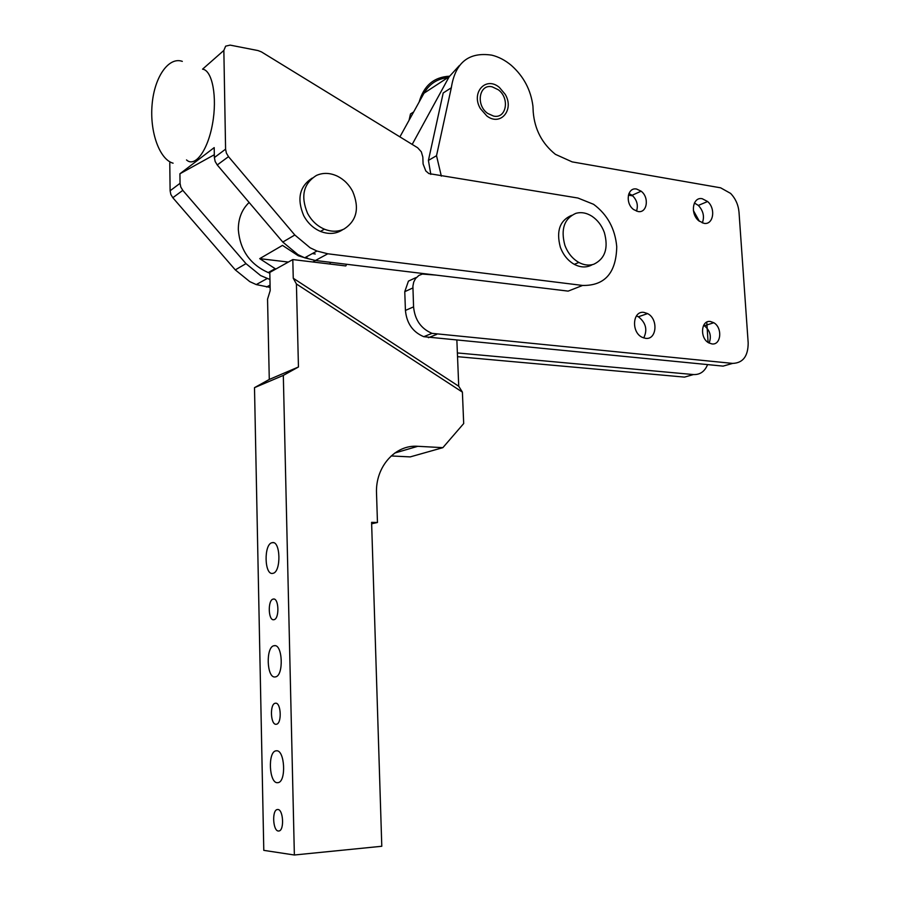 <?xml version="1.0" encoding="UTF-8"?>
<svg xmlns="http://www.w3.org/2000/svg" width="900" height="900" viewBox="0 0 900 900"><rect width="100%" height="100%" fill="white"/><g stroke="black" fill="none" stroke-linecap="round" stroke-linejoin="round"><path stroke-width="1.35" d="M582.615 285.446L327.803 253.789L316.957 251.032L310.14 247.792L294.817 235.001L228.499 156.656L226.384 153.09L225.585 149.164L223.852 50.434L225.641 46.159L230.119 45.113L258.019 50.569L261.416 51.885L417.656 147.769L421.324 151.808L422.831 157.05L423.09 163.946L425.79 170.944L428.895 173.588L577.924 198.023L593.595 204.311C607.376 214.537 615.105 228.679 616.748 246.735C616.174 272.936 604.8 285.84 582.615 285.446L568.148 291.116L315.428 260.494L304.695 257.805L297.945 254.632L282.791 242.055L217.237 164.959L215.145 161.449L214.369 157.579L214.2 147.611L179.921 173.779L214.324 154.732M269.944 279.495L260.606 275.558L245.981 263.632L182.801 190.361L180.787 187.02L180.045 183.319L179.921 173.779M169.774 162.9L170.111 190.778L170.831 194.434L172.822 197.719L235.294 269.887L249.784 281.632L256.252 284.58L270.124 287.404M223.852 50.434L202.567 69.165C212.355 70.245 217.429 97.189 212.501 123.919C207.754 150.716 194.929 167.828 186.525 159.93M249.131 202.466C241.898 209.396 238.297 218.453 238.32 229.635C239.996 250.02 249.964 264.33 268.2 272.576L269.809 273.139M288.338 262.058L259.718 258.649L275.164 268.673L268.2 272.576M275.963 268.976L275.164 268.673M307.71 258.154L304.897 257.704M303.851 257.479L298.271 255.757L282.499 245.374L259.718 258.649M315.259 254.002L312.424 253.541M312.795 261.979L315.506 260.505M441.338 176.153L436.522 155.7L451.316 87.761C455.243 62.561 468.765 51.694 491.873 55.17C498.769 56.88 505.249 60.289 511.324 65.385C523.642 76.32 530.842 89.91 532.935 106.155L533.227 112.084C534.712 129.521 542.104 143.606 555.413 154.339L572.13 161.876L720.619 187.819L730.597 193.399C735.536 198.574 738.337 204.851 739.012 212.22L748.181 342.945C748.125 356.231 742.939 363.049 732.634 363.397L432.034 333.36C420.998 328.691 414.844 319.86 413.572 306.866L412.897 286.2L413.719 282.049L415.564 278.505L418.905 275.423L422.37 274.061L435.803 275.085M415.8 277.673L408.42 281.126L404.764 291.668L405.428 310.433C406.688 323.325 412.796 332.077 423.765 336.69L432.034 333.36M436.522 155.7L428.411 160.425L430.83 174.409M493.549 116.066L487.789 113.479C475.459 105.21 479.16 83.486 492.221 86.85L498.308 89.764C510.075 98.235 506.374 119.138 493.549 116.066M636.491 211.129C638.426 205.222 636.964 199.946 632.104 195.266L628.931 193.489M636.637 189.056L641.137 191.194C649.575 197.426 647.123 213.469 637.976 211.511L633.712 209.61C624.915 203.535 627.334 186.919 636.637 189.056M709.133 343.058C711.686 336.251 710.1 330.491 704.363 325.766L703.609 325.35M710.415 321.502L713.801 322.729C722.7 327.668 721.159 345.42 711.911 343.912L708.829 342.889C699.559 338.287 700.976 319.815 710.415 321.502M702.315 222.907C704.666 216.686 703.35 210.859 698.344 205.414L694.406 203.006M702.259 198.731L707.614 201.521C716.096 208.699 713.306 225.338 703.901 223.312L698.85 220.849C689.918 213.874 692.651 196.493 702.259 198.731M643.736 337.95C647.685 329.738 645.896 322.684 638.381 316.777L636.401 315.945M644.006 312.412L647.584 313.594C658.508 318.904 656.82 340.144 645.559 338.332L642.341 337.376C630.967 332.483 632.498 310.376 644.006 312.412M732.634 363.397L723.082 366.12L423.765 336.69M451.316 87.761L443.205 92.97L428.411 160.425M707.58 364.624C704.745 371.52 700.043 374.839 693.461 374.558L457.38 352.946M693.461 374.558L684.495 377.111L457.526 356.67M699.345 221.243L693.405 210.555M632.812 195.885L628.391 195.154M706.77 322.144L708.109 342.45M419.164 101.981C423.81 85.657 433.924 77.062 449.471 76.196M413.674 111.926L410.49 113.974L409.061 120.274M505.204 94.331L499.421 87.469C485.989 75.814 470.632 92.576 480.409 108.63L486.799 115.931C500.468 126.698 514.609 109.766 505.204 94.331M564.863 245.227C560.587 229.252 564.221 218.632 575.764 213.379C581.107 211.86 586.496 212.805 591.941 216.236C597.611 220.05 601.751 225.484 604.35 232.537C608.614 248.164 605.104 258.739 593.798 264.24C588.982 265.781 583.999 265.174 578.857 262.451C572.456 258.773 567.788 253.035 564.863 245.227M592.369 264.645C586.811 267.795 580.793 267.694 574.29 264.341C567.9 260.685 563.254 254.97 560.34 247.196C556.054 231.03 559.822 220.41 571.635 215.336M307.541 213.3C300.454 196.189 303.435 183.566 316.474 175.421C323.123 172.496 330.109 172.755 337.444 176.197C343.991 179.505 349.065 184.59 352.699 191.453C359.651 208.125 356.805 220.635 344.149 228.971C338.029 231.896 331.447 231.964 324.394 229.174C317.171 226.058 311.558 220.759 307.541 213.3M342.99 229.511C336.353 233.989 328.849 234.619 320.479 231.412C313.29 228.308 307.688 223.042 303.683 215.618C296.685 198.833 299.531 186.322 312.221 178.088M272.126 542.689L272.171 542.678C280.631 540.079 281.396 572.276 272.869 573.345L272.779 573.356C264.319 575.629 263.666 543.881 272.126 542.689M277.875 809.494C283.264 809.438 284.456 830.07 279.09 830.97L278.336 831.026C272.925 830.869 271.845 810.439 277.166 809.561L277.875 809.494L277.166 809.561M275.58 703.204C281.081 702.461 282.015 723.398 276.502 724.23L276.03 724.286C270.529 724.815 269.696 704.07 275.175 703.26L275.58 703.204M273.341 599.062C278.944 597.634 279.608 618.941 273.96 619.695L273.78 619.717C268.178 620.944 267.604 599.827 273.218 599.085L273.341 599.062M276.604 750.769C284.771 750.082 286.414 781.324 278.235 782.629L277.29 782.719C269.111 782.91 267.705 752.119 275.794 750.859L276.604 750.769M274.343 645.66C282.668 643.961 283.905 675.697 275.524 676.89L275.017 676.969C266.681 678.195 265.657 646.886 273.96 645.727L274.343 645.66M293.254 278.246L296.415 283.972L462.397 392.119L458.73 386.246L293.254 278.246L292.804 259.571L269.798 272.419L270.191 290.599L267.548 299.183L269.28 379.451L254.498 387.652L263.79 850.365L294.368 855L381.791 846.27L371.599 522.349L377.46 522.495L371.644 523.789M391.162 455.951L410.22 456.896L442.868 447.66L417.814 446.299C395.291 444.465 375.21 466.762 376.526 493.425L377.46 522.495M294.368 855L283.32 375.401L254.498 387.652M456.874 340.447L458.73 386.246M412.189 144.416L449.168 76.736L459.315 65.621M292.804 259.571L345.791 265.95L346.702 264.285M462.397 392.119L463.691 423.551L442.868 447.66M283.32 375.401L298.451 366.986L296.415 283.972M298.451 366.986L269.28 379.451M447.66 77.726C437.299 78.716 429.412 83.88 424.001 93.206L399.904 136.879M330.649 262.339L329.715 264.015M294.817 235.001L282.791 242.055M225.585 149.164L214.369 157.579M245.981 263.632L235.294 269.887M180.045 183.319L170.111 190.778M270.067 285.109L266.558 287.01M182.801 190.361L172.822 197.719M327.803 253.789L315.428 260.494M228.499 156.656L217.237 164.959M428.423 337.702L436.714 334.384M413.572 306.866L405.428 310.433M412.875 287.944L404.764 291.668M449.168 76.736L424.001 93.206M417.814 446.299L394.785 453.026M182.306 61.369C168.975 56.509 154.507 76.421 152.123 104.332C149.546 132.176 159.727 159.615 173.093 163.192M267.142 278.561L256.252 284.58M316.957 251.032L304.695 257.805M299.126 255.274L298.271 255.757M632.104 195.266L641.137 191.194M704.363 325.766L713.801 322.729M698.344 205.414L707.614 201.521M638.381 316.777L647.584 313.594M578.857 262.451L574.29 264.341M324.394 229.174L320.479 231.412M272.171 542.678L273.454 542.7M273.96 645.727L275.164 645.705M275.794 750.859L276.907 750.791M273.218 599.085L274.039 599.085M275.175 703.26L275.94 703.226"/></g></svg>
